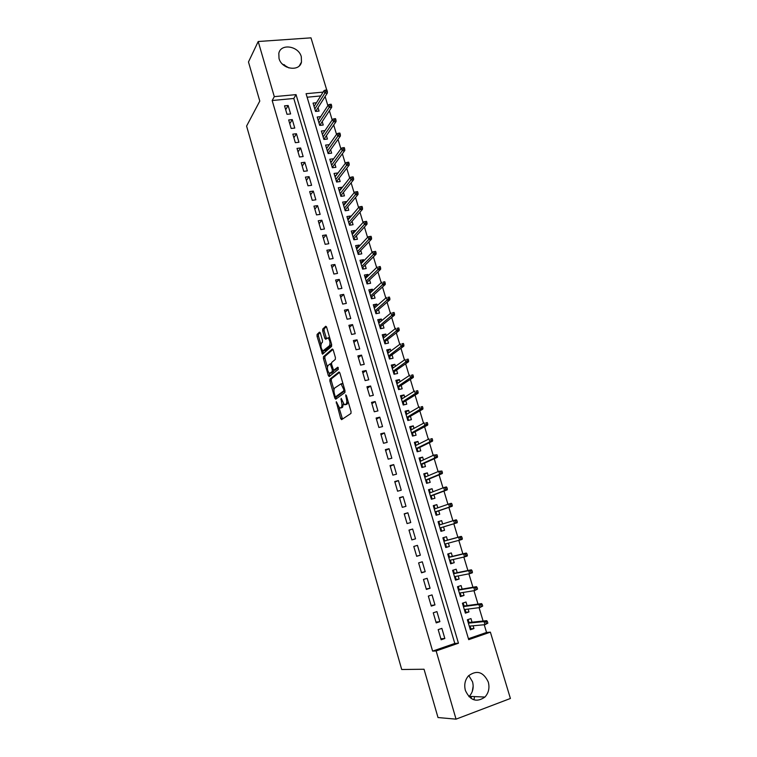 <?xml version="1.0" encoding="UTF-8"?>
<svg xmlns="http://www.w3.org/2000/svg" width="757" height="757" viewBox="0 0 757 757"><rect width="100%" height="100%" fill="white"/><g stroke="black" fill="none" stroke-linecap="round" stroke-linejoin="round"><path stroke-width="1.14" d="M336.25 401.693L340.659 418.517L341.596 419.652L350.955 413.445L351.049 411.581L346.432 395.627L345.76 394.851L346.29 398.21C347.028 401.191 346.933 403.178 345.996 404.172L344.34 404.73L341.142 398.305L341.473 401.636C342.202 404.579 342.107 406.537 341.199 407.503L339.59 408.061L336.25 401.693M301.305 56.737L301.475 62.055C299.535 72.066 281.68 69.294 279.021 58.459L278.822 53.359C280.667 43.121 298.637 45.922 301.305 56.737M468.924 696.658L469.208 696.374C472.87 692.352 473.977 687.507 472.538 681.82L468.772 675.537M488.293 682.038C489.788 687.895 488.672 692.901 484.944 697.046C476.664 702.78 470.154 700.594 465.394 690.488C463.965 684.858 464.978 679.994 468.422 675.906C476.749 669.746 483.373 671.79 488.293 682.038M320.362 333.137L319.473 332.153L317.098 334.405L317.041 336.269L322.501 354.191L331.575 346.451L331.651 344.549L326.646 327.242L325.728 326.239L322.756 329.049L322.69 330.951L324.8 338.275L325.709 339.278L327.989 337.849C329.995 340.347 330.487 342.978 329.446 345.75L322.917 350.926C320.959 348.485 320.466 345.892 321.451 343.158L322.397 342.296L322.463 340.413L320.362 333.137M468.432 638.719L486.552 632.455L490.385 632.142L510.407 698.474L456.055 719.15L438.01 717.541L424.043 669.245L401.712 669.5L246.593 126.069L259.783 101.078L248.476 61.97L258.203 41.512L310.995 37.85L326.731 89.979M456.055 719.15L436.146 650.944L458.449 643.213L296.053 94.625L274.299 96.641L258.203 41.512M432.616 651.124L454.796 643.441L293.801 98.476L272.179 100.52L432.616 651.124L436.146 650.944M272.179 100.52L274.299 96.641M329.948 379.134L329.882 380.97L334.802 398.116L335.72 399.213L344.908 392.533L344.993 390.659L339.902 373.078L338.966 371.999L329.948 379.134L331.367 378.831L331.292 380.667L333.96 389.959M328.32 375.548L323.438 358.534L323.494 356.679L332.323 349.024L333.25 350.065L335.408 357.522L335.323 359.414L331.661 362.471L331.585 364.344L333.638 370.324L337.764 367.202L338.37 369.284L329.219 376.598L328.32 375.548L329.73 375.245L329.144 373.182M316.426 102.753L313.048 103.084L315.537 111.43L319.057 111.08L318.035 107.664M320.694 116.654L317.211 117.013L319.709 125.407L323.239 125.028L322.217 121.622M324.933 130.706L322.473 134.339M324.914 130.63L321.384 131.018L323.911 139.449L327.431 139.051L326.409 135.645M329.172 144.861L326.74 148.315M329.115 144.682L325.595 145.089L328.122 153.567L331.651 153.151L330.629 149.735M333.43 159.102L330.752 162.358M333.345 158.809L329.815 159.235L332.361 167.761L335.89 167.316L334.868 163.9M337.717 173.4L334.963 176.466M337.594 173.003L334.064 173.448L336.619 182.021L340.148 181.548L339.127 178.141M342.013 187.783L341.861 187.263L339.193 190.641M341.861 187.263L338.332 187.736L340.905 196.347L344.435 195.864L343.413 192.448M346.346 202.233L346.157 201.608L343.451 204.892M346.157 201.608L342.618 202.1L345.201 210.758L348.74 210.247L347.718 206.831M350.69 216.767L350.472 216.019L347.728 219.208M350.472 216.019L346.933 216.54L349.526 225.236L353.065 224.706L352.043 221.29M355.061 231.368L354.806 230.507L352.024 233.61M354.806 230.507L351.267 231.046L353.879 239.789L357.418 239.231L356.396 235.824M359.452 246.053L359.159 245.069L356.348 248.078M359.159 245.069L355.62 245.637L358.241 254.428L361.789 253.841L360.767 250.435M363.871 260.805L363.54 259.708L360.692 262.613M363.54 259.708L360.001 260.294L362.641 269.132L366.18 268.527L365.167 265.12M368.309 275.643L367.949 274.422L365.054 277.232M367.949 274.422L364.401 275.037L367.05 283.913L370.599 283.279L369.577 279.872M372.775 290.546L372.378 289.212L369.444 291.928M372.378 289.212L368.829 289.846L371.488 298.778L375.046 298.116L374.024 294.71M377.26 305.535L376.825 304.077L373.854 306.699M376.825 304.077L373.277 304.74L375.955 313.71L379.503 313.029L378.491 309.632M381.774 320.608L381.301 319.019L378.292 321.545M381.301 319.019L377.743 319.709L380.44 328.727L383.988 328.027L382.976 324.621M386.307 335.758L385.796 334.045L382.749 336.468M385.796 334.045L382.238 334.755L384.944 343.82L388.502 343.091L387.48 339.694M390.867 350.983L390.309 349.147L387.224 351.466M390.309 349.147L386.751 349.885L389.477 358.998L393.034 358.241L392.022 354.844M395.447 366.293L394.861 364.325L391.729 366.539M394.861 364.325L391.293 365.092L394.037 374.251L397.595 373.475L396.573 370.069M400.056 381.679L399.422 379.588L396.261 381.698M399.422 379.588L395.864 380.374L398.617 389.59L402.175 388.786L401.163 385.379M404.683 397.151L404.02 394.927L400.803 396.933M404.02 394.927L400.453 395.741L403.216 405.004L406.783 404.172L405.771 400.775M409.338 412.707L408.638 410.351L405.383 412.253M408.638 410.351L405.061 411.193L407.843 420.504L411.42 419.643L410.398 416.246M414.022 428.348L413.275 425.86L409.982 427.658M413.275 425.86L409.707 426.73L412.499 436.089L416.076 435.199L415.054 431.802M418.725 444.066L417.94 441.445L414.609 443.129M417.94 441.445L414.372 442.343L417.183 451.749L420.75 450.841L419.738 447.444M423.456 459.877L422.633 457.114L419.255 458.695M422.633 457.114L419.056 458.042L421.886 467.504L425.462 466.558L424.44 463.17M428.216 475.775L427.345 472.87L423.92 474.336M427.345 472.87L423.769 473.825L426.607 483.335L430.184 482.37L429.172 478.973M432.995 491.747L432.086 488.71L428.623 490.072M432.086 488.71L428.509 489.694L431.367 499.251L434.944 498.257L433.931 494.87M437.801 507.815L436.855 504.635L433.345 505.884M436.855 504.635L433.278 505.648L436.146 515.262L439.732 514.24L438.71 510.852M442.637 523.967L441.643 520.646L438.095 521.781M441.643 520.646L438.066 521.687L440.953 531.348L444.539 530.297L443.526 526.91M448.381 543.148L449.374 546.45L445.741 547.396M447.482 540.148L446.469 536.751L442.883 537.811L445.788 547.529L449.374 546.45M453.273 559.489L454.228 562.688L450.557 563.52M452.345 556.376L451.314 552.932L447.728 554.029L450.642 563.804L454.228 562.688M458.193 575.926L459.12 579.02L455.402 579.73M457.228 572.689L456.178 569.207L452.591 570.333L455.525 580.155L459.12 579.02M463.142 592.457L464.032 595.437L460.265 596.024M462.13 589.097L461.079 585.577L457.493 586.722L460.436 596.601L464.032 595.437M468.11 609.073L468.971 611.94L465.158 612.413M467.069 605.591L466 602.023L462.413 603.206L465.375 613.142L468.971 611.94M438.18 629.625L441.151 639.769L444.842 638.501L441.87 628.386L438.18 629.625M433.25 612.81L436.202 622.888L439.893 621.658L436.931 611.599L433.25 612.81M428.339 596.081L431.282 606.111L434.963 604.909L432.029 594.898L428.339 596.081M423.456 579.446L426.38 589.419L430.071 588.246L427.147 578.301L423.456 579.446M418.612 562.905L421.517 572.822L425.197 571.686L422.292 561.789L418.612 562.905M413.786 546.459L416.672 556.319L420.353 555.203L417.457 545.362L413.786 546.459M408.979 530.099L411.855 539.902L415.536 538.823L412.66 529.039L408.979 530.099M404.21 513.823L407.067 523.579L410.748 522.529L407.881 512.792L404.21 513.823M399.459 497.642L402.308 507.341L405.979 506.319L403.131 496.639L399.459 497.642M394.738 481.547L397.576 491.198L401.238 490.205L398.409 480.572L394.738 481.547M390.044 465.546L392.864 475.141L396.526 474.175L393.716 464.599L390.044 465.546M385.379 449.62L388.18 459.168L391.842 458.231L389.041 448.702L385.379 449.62M380.733 433.789L383.515 443.28L387.177 442.372L384.395 432.9L380.733 433.789M376.115 418.044L378.878 427.478L382.54 426.598L379.768 417.173L376.115 418.044M371.517 402.374L374.27 411.761L377.932 410.909L375.179 401.541L371.517 402.374M366.946 386.799L369.69 396.138L373.343 395.305L370.599 385.985L366.946 386.799M362.404 371.299L365.129 380.591L368.782 379.787L366.057 370.514L362.404 371.299M357.881 355.885L360.587 365.12L364.24 364.354L361.524 355.128L357.881 355.885M353.377 340.555L356.074 349.743L359.726 348.996L357.03 339.817L353.377 340.555M348.911 325.302L351.589 334.443L355.232 333.723L352.554 324.592L348.911 325.302M344.454 310.133L347.122 319.217L350.765 318.527L348.097 309.452L344.454 310.133M340.025 295.041L342.684 304.087L346.327 303.415L343.669 294.378L340.025 295.041M335.625 280.024L338.265 289.023L341.899 288.379L339.259 279.399L335.625 280.024M331.244 265.092L333.875 274.043L337.508 273.419L334.878 264.486L331.244 265.092M326.892 250.236L329.503 259.14L333.127 258.544L330.516 249.659L326.892 250.236M322.558 235.465L325.15 244.322L328.784 243.745L326.182 234.907L322.558 235.465M318.243 220.76L320.826 229.57L324.45 229.021L321.867 220.23L318.243 220.76M313.947 206.131L316.521 214.903L320.145 214.373L317.571 205.63L313.947 206.131M309.679 191.587L312.244 200.312L315.858 199.81L313.303 191.105L309.679 191.587M305.44 177.11L307.985 185.787L311.6 185.314L309.055 176.646L305.44 177.11M301.21 162.717L303.746 171.347L307.361 170.893L304.825 162.272L301.21 162.717M297.009 148.391L299.526 156.973L303.141 156.548L300.624 147.975L297.009 148.391M292.827 134.14L295.334 142.676L298.949 142.269L296.441 133.743L292.827 134.14M288.672 119.956L291.161 128.453L294.766 128.075L292.278 119.587L288.672 119.956M290.612 113.947L288.133 105.497L284.537 105.848L287.017 114.307L290.612 113.947M486.552 632.455L484.225 624.733M483.108 621.043L479.086 607.663M478.008 604.105L473.967 590.697M472.936 587.262L468.886 573.825M467.892 570.513L463.833 557.038M462.877 553.859L458.808 540.356M457.89 537.3L453.822 523.787M452.913 520.778L448.882 507.389M447.945 504.294L443.971 491.085M443.006 487.905L439.079 474.866M438.095 471.602L434.225 458.742M433.212 455.383L429.399 442.703M428.358 439.259L424.592 426.749M423.532 423.22L419.813 410.881M418.725 407.275L415.054 395.107M413.947 391.407L410.332 379.408M409.196 375.633L405.629 363.795M404.465 359.944L400.955 348.267M399.772 344.34L396.299 332.825M395.097 328.812L391.672 317.467M390.442 313.379L387.073 302.194M385.815 298.021L382.493 286.988M381.216 282.749L377.942 271.877M376.645 267.562L373.409 256.841M372.094 252.45L368.905 241.88M367.561 237.414L364.429 227.005M363.057 222.463L359.963 212.197M358.581 207.588L355.535 197.473M354.125 192.798L351.125 182.834M349.687 178.075L346.734 168.262M345.277 163.436L342.363 153.766M340.896 148.874L338.019 139.345M336.534 134.386L333.705 125M332.191 119.975L329.399 110.73M327.866 105.639L325.132 96.527M320.703 95.94L307.124 97.218M472.037 622.169L470.958 618.573L467.362 619.784L470.343 629.767L473.939 628.537L473.116 625.784M323.107 92.117L306.074 93.698L468.715 639.656L490.385 632.142M454.796 643.441L458.449 643.213M293.801 98.476L296.053 94.625M473.939 628.537L470.078 628.887M444.842 638.501L440.867 638.794M439.893 621.658L435.966 622.084M434.963 604.909L431.093 605.468M430.071 588.246L426.248 588.946M425.197 571.686L421.422 572.51M420.353 555.203L416.634 556.168M412.66 529.039L409.017 530.203M407.881 512.792L404.285 514.088M403.131 496.639L399.582 498.059M398.409 480.572L394.908 482.114M393.716 464.599L390.252 466.255M389.041 448.702L385.635 450.491M384.395 432.9L381.026 434.802M379.768 417.173L376.456 419.198M375.179 401.541L371.895 403.68M370.599 385.985L367.372 388.237M366.057 370.514L362.868 372.889M361.524 355.128L358.383 357.607M357.03 339.817L353.926 342.41M352.554 324.592L349.497 327.298M348.097 309.452L345.078 312.262M343.669 294.378L340.697 297.302M339.259 279.399L336.335 282.427M334.878 264.486L331.992 267.628M330.516 249.659L327.667 252.904M326.182 234.907L323.371 238.247M321.867 220.23L319.094 223.675M317.571 205.63L314.846 209.178M313.303 191.105L310.616 194.757M309.055 176.646L306.405 180.403M304.825 162.272L302.213 166.124M300.624 147.975L298.05 151.92M296.441 133.743L293.905 137.783M292.278 119.587L289.78 123.722M288.133 105.497L285.673 109.737M473.182 686.05L472.273 691.519M471.441 696.468L471.109 698.474M284.253 64.695L286.326 66.919M282.399 64.052L288.947 67.941M474.535 696.601L474.128 699.061L472.983 699.487M341.322 407.834L340.442 408.042M343.356 403.765L342.628 407.181L341.861 407.711M346.091 404.512L345.22 404.711M348.211 401.778L346.659 404.389M339.041 407.626L342.476 419.066M339.59 372.33L331.367 378.831M335.909 396.715L336.562 398.598M335.039 396.006L335.682 396.772L343.725 390.867L343.792 389.552L341.047 383.837L334.679 388.019C333.799 389.032 333.714 390.99 334.433 393.886L335.039 396.006M336.969 396.479L335.682 396.772M344.993 390.669L337.102 396.45M343.063 383.979L341.284 383.79M327.374 367.031L324.848 358.241L323.438 358.534M332.985 349.412L324.914 356.396L324.848 358.241M335.143 370.05L338.303 367.628M327.932 365.574C326.92 368.29 327.421 370.902 329.427 373.39L332.228 371.678L332.304 369.813L330.26 363.852L327.932 365.574M331.027 373.154L330.166 373.343M333.875 370.343L333.657 371.375L331.585 373.04M331.443 363.549L330.203 363.824M331.339 363.625L330.26 363.852M329.73 375.245L330.033 375.955M324.46 350.699L323.665 350.86M331.471 343.905L330.885 345.457L325.084 350.567M329.683 337.736L328.519 337.745M326.418 326.674L324.185 328.775L324.119 330.677L326.466 338.587M322.7 350.784L323.551 353.491M320.145 332.578L318.508 334.121L318.451 335.994L320.911 344.577M469.889 628.244L470.655 627.988L470.078 626.077M467.419 619.983L468.186 619.728L469.009 622.481M467.372 619.813L468.186 619.728M468.034 622.046L468.801 621.79L468.223 622.68M487.858 623.172L487.338 621.459L485.862 621.961L486.382 623.673L487.858 623.172L484.972 624.667L484.045 621.582L486.694 620.674L468.734 622.509M485.862 621.961L484.045 621.582L468.365 623.162M486.382 623.673L484.972 624.667L469.264 626.153M486.694 620.674L487.338 621.459M464.959 611.741L465.725 611.486L465.12 609.461M462.508 603.528L463.265 603.272L464.079 605.988M462.461 603.386L463.265 603.272M463.123 605.572L463.88 605.326L463.303 606.196M464.968 609.48L464.344 609.688M482.692 606.073L482.181 604.37L480.704 604.852L481.215 606.565L482.692 606.073L479.824 607.568L478.907 604.502L481.547 603.622L463.804 606.026M480.704 604.852L478.907 604.502L463.416 606.584M481.215 606.565L479.824 607.568L464.306 609.565M481.547 603.622L482.181 604.37M460.057 595.324L460.824 595.078L460.209 593.034L459.452 593.28M457.616 587.158L458.382 586.912L459.187 589.589M457.588 587.044L458.382 586.912M458.231 589.192L458.988 588.946L458.411 589.798M477.553 589.069L477.042 587.375L475.576 587.848L476.087 589.542L477.553 589.069L474.705 590.574L473.787 587.527L476.427 586.675L458.912 589.637M475.576 587.848L473.787 587.527L458.496 590.11M476.087 589.542L474.705 590.574L459.385 593.062M476.427 586.675L477.042 587.375M455.184 579.001L455.941 578.764L455.336 576.73L454.579 576.966M452.752 570.873L453.519 570.636L454.314 573.286M452.733 570.797L453.519 570.636M453.358 572.907L454.124 572.661L453.538 573.494M472.453 572.16L471.942 570.475L470.476 570.939L470.986 572.623L472.453 572.16L472.254 572.841L469.614 573.674L468.697 570.646L471.346 569.813L454.039 573.342M470.476 570.939L468.697 570.646L453.604 573.711M470.986 572.623L469.614 573.674L454.484 576.654M471.346 569.813L471.942 570.475M450.33 562.763L451.096 562.527L450.491 560.511L449.734 560.748M447.917 554.682L448.683 554.446L449.459 557.067M447.907 554.635L448.683 554.446M448.523 556.698L449.28 556.471L448.693 557.284M467.381 555.345L466.87 553.67L465.404 554.115L465.905 555.799L467.381 555.345L467.192 556.054L464.552 556.878L463.644 553.859L466.284 553.045L449.194 557.124M465.404 554.115L463.644 553.859L448.731 557.417M465.905 555.799L464.552 556.878L449.611 560.341M466.284 553.045L466.87 553.67M445.513 546.62L446.27 546.393L445.674 544.378L444.908 544.605M443.867 538.35L443.11 538.568L443.867 538.35L444.643 540.933M445.532 543.904L445.674 544.378L445.305 543.971M443.706 540.583L444.473 540.356L443.876 541.151M462.328 538.624L461.827 536.959L460.36 537.394L460.862 539.06L462.328 538.624L462.158 539.372L459.518 540.167L458.61 537.167L461.25 536.372L444.378 541M460.36 537.394L458.61 537.167L443.895 541.198M460.862 539.06L459.518 540.167L444.766 544.113M461.25 536.372L461.827 536.959M440.716 530.562L441.473 530.335L440.716 530.553M438.322 522.557L439.088 522.339L439.836 524.838M440.706 527.771L441.473 530.335M438.918 524.554L439.685 524.336L439.599 524.913M439.949 527.989L440.877 528.329L440.12 528.556M457.313 521.999L456.812 520.333L455.345 520.769L455.846 522.425L457.313 521.999L457.143 522.775L454.503 523.551L453.613 520.57L439.079 525.074M455.345 520.769L453.613 520.57L456.244 519.794L456.812 520.333M455.846 522.425L454.503 523.551L439.94 527.97M457.143 522.775L440.451 527.847M435.956 514.618L436.704 514.363L435.947 514.58M433.562 506.622L434.329 506.414L435.038 508.78M435.937 511.789L436.704 514.363M434.158 508.609L434.849 508.836M435.18 512.025L436.108 512.375L435.351 512.593M452.317 505.458L451.825 503.812L450.358 504.228L450.85 505.875L452.317 505.458L452.166 506.272L449.526 507.02L448.636 504.058L434.291 509.035M450.358 504.228L448.636 504.058L451.267 503.31L451.825 503.812M450.85 505.875L449.526 507.02L435.143 511.921M452.166 506.272L435.682 511.883M431.216 498.759L431.954 498.484L431.197 498.693M428.831 490.782L429.598 490.574L430.26 492.798M431.187 495.901L431.954 498.484M429.427 492.76L430.137 492.845M430.43 496.138L431.367 496.497L430.61 496.715M447.359 489.022L446.857 487.376L445.39 487.782L445.892 489.419L447.359 489.022L447.207 489.864L444.577 490.593L443.687 487.64L429.522 493.081M445.39 487.782L443.687 487.64L446.327 486.921L446.857 487.376M445.892 489.419L444.577 490.593L430.383 495.949M447.207 489.864L430.932 495.996M426.503 482.985L427.241 482.682L426.475 482.89M424.128 475.018L424.885 474.819L425.51 476.91M426.465 480.099L427.241 482.682M424.715 476.986L425.443 476.938M425.718 480.335L426.645 480.714L425.888 480.922M442.419 472.661L441.927 471.034L440.46 471.431L440.953 473.059L442.419 472.661L442.287 473.541L439.656 474.251L438.767 471.318L424.781 477.222M440.46 471.431L438.767 471.318L441.927 471.034M440.953 473.059L439.656 474.251L425.633 480.07M442.287 473.541L426.219 480.203M421.819 467.287L422.538 466.965L421.781 467.164M419.444 459.338L420.201 459.139L420.788 461.108L420.031 461.297M421.772 464.382L422.538 466.965M421.024 464.618L421.961 465.006L421.195 465.205M437.508 456.405L437.016 454.787L435.559 455.165L436.041 456.783L437.508 456.405L437.385 457.313L434.755 457.994L433.875 455.08L420.069 461.439M435.559 455.165L433.875 455.08L437.016 454.787M436.041 456.783L434.755 457.994L420.92 464.268M437.385 457.313L421.526 464.486M417.154 451.683L417.873 451.333L417.116 451.532M414.789 443.744L415.546 443.555L416.095 445.381M417.098 448.74L417.873 451.333M416.35 448.986L417.287 449.384L416.53 449.582M432.625 440.233L432.143 438.625L430.676 438.984L431.159 440.602L432.625 440.233L432.512 441.17L429.881 441.833L429.011 438.937L415.385 445.741M430.676 438.984L432.143 438.625M431.159 440.602L429.881 441.833L416.227 448.56M432.512 441.17L416.852 448.863M410.152 428.225L410.909 428.046L411.42 429.749M412.451 433.184L413.227 435.786M411.704 433.439L412.65 433.846L411.884 434.035M427.771 424.147L427.289 422.548L425.822 422.898L426.305 424.507L427.771 424.147L427.667 425.112L425.037 425.756L424.175 422.879L410.72 430.127M425.822 422.898L427.289 422.548M426.305 424.507L411.553 432.928M427.667 425.112L412.205 433.316M405.544 412.802L406.301 412.622L406.774 414.193M407.824 417.713L408.6 420.324M407.086 417.968L408.032 418.394L407.266 418.574M422.945 408.155L422.463 406.556L420.996 406.906L421.479 408.506L422.945 408.155L422.851 409.149L420.22 409.774L419.359 406.906L406.083 414.599M420.996 406.906L422.463 406.556M421.479 408.506L406.916 417.381M422.851 409.149L407.588 417.845M400.964 397.453L401.721 397.274L402.147 398.721M403.226 402.327L403.973 404.825M402.497 402.582L403.434 403.017L402.677 403.197M418.138 392.249L417.665 390.659L416.199 390.99L416.681 392.58L418.138 392.249L418.063 393.271L415.432 393.877L414.571 391.019L401.465 399.147M416.199 390.99L417.665 390.659M416.681 392.58L402.298 401.92M418.063 393.271L402.989 402.469M396.403 382.181L397.16 382.011L397.557 383.335M398.655 387.016L399.374 389.42M397.927 387.281L398.863 387.726L398.106 387.896M413.369 376.428L412.887 374.847L411.43 375.169L411.903 376.749L413.369 376.428L413.294 377.478L410.673 378.065L409.811 375.226L396.876 383.78M411.43 375.169L412.887 374.847M411.903 376.749L397.699 386.543M413.294 377.478L398.419 387.168M391.861 366.994L392.618 366.823L392.978 368.025M394.104 371.782L394.785 374.09M393.375 372.056L394.321 372.51L393.564 372.681M408.619 360.692L408.146 359.121L406.679 359.433L407.152 361.004L408.619 360.692L408.553 361.77L405.932 362.338L405.08 359.518L392.315 368.498M406.679 359.433L408.146 359.121M407.152 361.004L393.129 371.242M408.553 361.77L393.877 371.942M387.347 351.882L388.104 351.721L388.426 352.8M389.571 356.642L390.233 358.837M388.852 356.907L389.798 357.38L389.041 357.541M403.888 345.041L403.424 343.479L401.958 343.782L402.431 345.343L403.888 345.041L403.841 346.148L401.219 346.697L400.368 343.886L387.773 353.292M401.958 343.782L403.424 343.479M402.431 345.343L388.587 356.017M403.841 346.148L389.353 356.802M382.862 336.846L383.619 336.695L383.903 337.65M385.076 341.568L385.701 343.669M384.357 341.842L385.304 342.325L384.547 342.476M399.194 329.475L398.721 327.923L397.264 328.216L397.737 329.768L399.194 329.475L399.147 330.61L396.526 331.14L395.684 328.349L383.25 338.161M397.264 328.216L398.721 327.923M397.737 329.768L384.064 340.877M399.147 330.61L384.849 341.738M378.396 321.895L379.153 321.753L379.399 322.586M380.591 326.579L381.187 328.576M379.872 326.854L380.828 327.346L380.071 327.497M394.52 313.994L394.056 312.452L392.599 312.726L393.063 314.278L394.52 313.994L394.482 315.158L391.871 315.669L391.028 312.887L378.765 323.116M392.599 312.726L394.056 312.452M393.063 314.278L379.569 325.822M394.482 315.158L380.374 326.759M373.958 307.02L374.706 306.878L374.923 307.597M376.134 311.666L376.702 313.568M375.425 311.941L376.371 312.452L375.614 312.594M389.874 298.599L389.41 297.056L387.953 297.331L388.417 298.864L389.874 298.599L389.846 299.791L387.224 300.274L386.401 297.51L374.289 308.146M387.953 297.331L389.41 297.056M388.417 298.864L375.094 310.834M389.846 299.791L375.926 311.846M369.539 292.221L370.466 292.685M371.706 296.829L372.245 298.637M370.996 297.113L371.942 297.624L371.185 297.766M385.247 283.279L384.783 281.755L383.335 282.011L383.79 283.544L385.247 283.279L385.228 284.5L382.616 284.973L381.793 282.219L369.842 293.262M383.335 282.011L384.783 281.755M383.79 283.544L370.646 295.93M385.228 284.5L371.488 297.018M365.139 277.497L366.038 277.847M367.296 282.068L367.807 283.78M366.587 282.352L367.533 282.881L366.785 283.014M380.648 268.044L380.194 266.53L378.737 266.776L379.191 268.3L380.648 268.044L380.639 269.293L378.027 269.738L377.204 267.013L365.423 278.444M378.737 266.776L380.194 266.53M379.191 268.3L366.218 281.102M380.639 269.293L367.088 282.266M360.767 262.859L361.628 263.095M362.906 267.382L363.388 269M362.206 267.675L363.152 268.215L362.404 268.338M376.078 252.895L375.614 251.381L374.166 251.617L374.62 253.131L376.078 252.895L376.078 254.163L373.466 254.598L372.643 251.882L361.023 263.71M374.62 253.131L361.808 266.36M376.078 254.163L362.698 267.59M372.643 251.882L374.166 251.617M356.415 248.287L357.238 248.41M358.544 252.772L358.998 254.295M357.843 253.065L358.79 253.614L358.042 253.737M371.526 237.821L371.072 236.316L369.615 236.544L370.069 238.048L371.526 237.821L371.536 239.117L368.924 239.534L368.11 236.827L356.642 249.053M370.069 238.048L357.427 251.684M371.536 239.117L358.335 252.989M368.11 236.827L369.615 236.544M352.081 233.79L352.876 233.809M354.2 238.237L354.626 239.676M353.5 238.54L354.456 239.098L353.699 239.212M366.994 222.832L366.549 221.337L365.092 221.555L365.546 223.05L366.994 222.832L367.022 224.157L364.41 224.545L363.597 221.858L352.279 234.462M365.546 223.05L353.065 237.083M367.022 224.157L354.002 238.464M363.597 221.858L365.092 221.555M347.775 219.36L348.532 219.275M349.876 223.779L350.283 225.122M349.185 224.081L350.141 224.649L349.384 224.763M362.499 207.92L362.045 206.434L360.597 206.642L361.042 208.128L362.499 207.92L362.527 209.263L359.916 209.642L359.111 206.973L347.955 219.956M361.042 208.128L348.731 222.558M362.527 209.263L349.677 224.006M359.111 206.973L360.597 206.642M343.489 205.015L344.132 204.92M345.58 209.396L345.958 210.645M344.889 209.698L345.845 210.276L345.097 210.389M358.014 193.082L357.569 191.606L356.121 191.805L356.566 193.281L358.014 193.082L358.052 194.454L355.449 194.814L354.645 192.155L343.64 205.516M356.566 193.281L344.416 208.109M358.052 194.454L345.381 209.632M354.645 192.155L356.121 191.805M339.221 190.736L339.732 190.669M341.303 195.079L341.653 196.243M340.612 195.391L341.568 195.978L340.82 196.082M353.566 178.33L353.122 176.854L351.674 177.043L352.119 178.52L353.566 178.33L353.604 179.721L351.002 180.071L350.207 177.422L339.354 191.152M352.119 178.52L340.12 193.735M353.604 179.721L341.114 195.325M350.207 177.422L351.674 177.043M337.054 180.847L337.367 181.917M336.363 181.16L337.319 181.756L336.572 181.85M349.128 163.644L348.693 162.187L347.245 162.367L347.681 163.824L349.128 163.644L349.185 165.073L346.583 165.395L345.788 162.764L335.086 176.864M347.681 163.824L335.853 179.437M349.185 165.073L336.856 181.093M345.788 162.764L347.245 162.367M332.815 166.672L333.108 167.666M332.134 166.994L333.089 167.6L332.342 167.694M344.719 149.044L344.284 147.587L342.836 147.757L343.281 149.214L344.719 149.044L344.785 150.492L342.192 150.804L341.398 148.183L330.837 162.651M343.281 149.214L331.604 165.206M344.785 150.492L332.626 166.928M341.398 148.183L342.836 147.757M328.604 152.583L328.869 153.482L327.923 152.905M340.338 134.519L339.902 133.071L338.455 133.232L338.89 134.68L340.338 134.519L340.413 135.995L337.811 136.288L337.026 133.677L326.617 148.504M338.89 134.68L327.374 151.05M340.413 135.995L328.415 152.838M337.026 133.677L338.455 133.232M324.412 138.559L324.658 139.364M335.976 120.07L335.54 118.631L334.102 118.783L334.537 120.221L335.976 120.07L336.051 121.565L333.459 121.839L332.683 119.246L322.406 134.434M334.537 120.221L323.163 136.96M323.741 138.881L324.611 139.373M336.051 121.565L324.233 138.824M332.683 119.246L334.102 118.783M318.224 120.429L328.358 104.892L329.759 104.4L330.194 105.838L331.632 105.696L331.206 104.258L329.759 104.4M320.249 124.602L320.466 125.331M331.632 105.696L331.727 107.21L329.134 107.475L318.981 122.946M330.194 105.838L329.134 107.475L328.358 104.892M319.568 124.924L320.381 125.34M331.727 107.21L320.06 124.877M316.095 110.721L316.284 111.355M327.317 91.389L326.892 89.969L325.444 90.102L325.879 91.531L327.317 91.389L327.412 92.941L324.829 93.177L324.053 90.613L314.07 106.5M325.879 91.531L314.817 109.008M315.423 111.042L316.171 111.374M327.412 92.941L315.915 110.995M324.053 90.613L325.444 90.102M336.988 402.79L336.193 402.97M346.536 395.968L345.703 396.157M341.7 399.422L340.887 399.601M342.628 407.181L341.199 407.503M342.287 401.447L341.473 401.636M347.444 403.841L345.996 404.172M347.122 398.021L346.29 398.21M342.079 418.186L340.659 418.517M336.222 397.803L334.802 398.116M331.292 380.667L329.882 380.97M344.974 390.584L343.725 390.867M344.624 389.363L343.792 389.552M344 387.206L343.167 387.395M324.914 356.396L323.494 356.679M335.351 370.003L333.922 370.305M333.657 371.375L332.228 371.678M333.137 369.634L332.304 369.813M331.708 364.751L330.894 364.921M330.885 345.457L329.446 345.75M326.229 337.991L324.8 338.275M324.119 330.677L322.69 330.951M324.185 328.775L322.756 329.049M323.296 352.866L321.886 353.15M318.451 335.994L317.041 336.269M318.508 334.121L317.098 334.405M301.475 62.055L299.394 65.755M484.944 697.046L469.208 696.374M342.486 383.525L341.047 383.837M329.427 337.565L327.989 337.849"/></g></svg>
